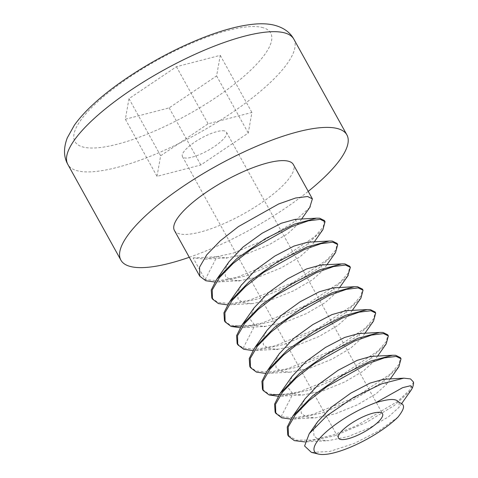 <?xml version="1.0" encoding="UTF-8"?>
<svg xmlns="http://www.w3.org/2000/svg" width="478" height="478" viewBox="0 0 478 478"><rect width="100%" height="100%" fill="white"/><g stroke="black" fill="none" stroke-linecap="round" stroke-linejoin="round"><path stroke-width="0.36" stroke-dasharray="2.39 1.79" d="M397.959 417.139L379.126 430.738L354.246 443.441L329.575 451.513L311.417 452.379M399.124 402.47L399.07 407.28L388.608 416.738L370.002 427.685L347.996 436.641L328.243 440.674L319.071 439.82L314.004 436.133L313.544 429.895L317.667 421.674M383.535 379.269L386.397 384.443L375.911 393.92L357.293 404.866L335.275 413.817L315.528 417.832L306.38 416.971L301.331 413.273L300.889 407.023L305.024 398.807M370.85 356.427L373.718 361.625L363.208 371.101L344.584 382.041L322.578 390.98L302.849 394.989L292.912 393.836L287.852 387.401L292.022 376.455M275.119 412.138L281.13 416.673L294.508 417.79L313 414.366L355.973 396.943L390.58 373.832L399.178 364.14L400.397 357.628M413.482 382.047L409.479 390.287L397.385 401.562L356.313 425.862L332.951 435.04L311.949 440.113L296.181 440.16L287.786 434.98M411.427 389.701A67.996 18.971 151 0 0 412.944 386.326M262.458 389.295L268.469 393.824L281.656 394.959L299.963 391.625L343.347 374.077L377.931 350.977L386.475 341.358L387.73 334.785M249.797 366.447L255.808 370.982L269.174 372.105L287.654 368.687L330.925 351.109L365.252 328.147L373.874 318.42L375.069 311.937M237.13 343.604L243.147 348.139L256.519 349.257L275.011 345.839L317.984 328.41L352.591 305.299L361.189 295.607L362.408 289.094M224.469 320.762L230.48 325.291L243.666 326.426L261.974 323.092L305.358 305.55L339.942 282.444L348.492 272.83L349.741 266.252M211.808 297.914L217.819 302.449L231.185 303.572L249.665 300.154L292.936 282.576L327.263 259.614L335.885 249.886L337.08 243.41M304.994 441.923L334.469 435.894L366.345 422.45L394.26 405.535L411.158 390.084M174.422 230.48A67.996 18.971 151 0 0 179.83 233.915A67.996 18.971 151 0 0 251.912 208.97A67.996 18.971 151 0 0 293.367 164.546M309.72 207.512L292.685 222.981L264.531 239.956L232.929 253.221L205.295 259.106L193.13 257.905L205.158 279.606L218.536 280.729L237.028 277.306L279.994 259.877L314.608 236.765L323.206 227.074L324.419 220.561M358.649 333.566L361.045 338.794L350.547 348.259L331.953 359.181L309.983 368.114L290.266 372.141L281.243 371.34L276.141 367.809L275.453 361.81L279.182 353.869M345.708 310.73L348.42 315.898L337.946 325.375L319.322 336.327L297.298 345.277L277.545 349.299L268.391 348.438L263.342 344.734L262.906 338.484L267.047 330.256M333.124 287.881L335.759 293.05L325.285 302.526L306.643 313.49L284.595 322.447L264.836 326.456L254.923 325.309L249.863 318.874L254.033 307.922M386.182 343.909L369.554 359.39L341.322 376.604L309.326 390.144L281.297 396.166L278.19 396.25M360.92 298.141L344.208 313.717L316.37 330.722L284.081 344.435L255.981 350.476L252.868 350.559M373.521 321.067L357.018 336.452L328.978 353.601L296.695 367.295L268.75 373.318L265.529 373.402M347.709 276.045L330.674 291.508L302.52 308.489L270.918 321.754L243.284 327.633L240.201 327.717M322.931 229.607L306.219 245.184L278.387 262.195L246.092 275.902L217.992 281.948L214.879 282.026M335.532 252.533L319.029 267.925L290.988 285.067L258.706 298.762L230.76 304.785L227.54 304.874M398.891 366.692L382.185 382.257L354.383 399.244L322.124 412.944L294.042 419.009L290.851 419.092M295.135 219.354L297.776 224.517L287.296 233.993L268.654 244.957L246.612 253.914L226.847 257.923L216.934 256.776L193.13 257.905M320.66 265.033L323.062 270.261L312.558 279.726L293.97 290.648L272 299.581L252.276 303.608L243.254 302.807L238.152 299.276L237.464 293.277L241.193 285.342M307.718 242.197L310.431 247.371L299.957 256.841L281.333 267.794L259.309 276.744L239.556 280.765L230.402 279.905L225.353 276.206L224.917 269.951L229.058 261.723M205.158 279.606L216.934 256.776M189.282 257.284A129.191 36.041 151 0 0 308.226 191.355M125.356 119.237L169.158 107.873L216.606 75.93L220.244 55.346L176.436 66.711L128.994 98.653L125.356 119.237L157.011 176.346L200.82 164.982L248.261 133.039L251.9 112.455L208.097 123.82L160.65 155.768L157.011 176.346M169.158 107.873L200.82 164.982M216.606 75.93L248.261 133.039M220.244 55.346L251.9 112.455M176.436 66.711L208.097 123.82M128.994 98.653L160.65 155.768M224.463 130.93A25.161 7.021 151 0 0 197.79 140.162A25.161 7.021 151 0 0 182.453 156.599A25.161 7.021 151 0 0 184.454 157.871A25.161 7.021 151 0 0 211.121 148.64A25.161 7.021 151 0 0 226.458 132.203A25.161 7.021 151 0 0 224.463 130.93M281.13 416.673L292.912 393.836L279.337 394.481M243.147 348.139L254.923 325.309L241.348 325.948M293.839 39.16A129.191 36.041 -29 0 1 215.07 123.569A129.191 36.041 -29 0 1 78.117 170.963A129.191 36.041 -29 0 1 67.846 164.432M261.789 27.371A111.924 31.225 -29 0 1 216.295 97.273A111.924 31.225 -29 0 1 83.805 147.212A111.924 31.225 -29 0 1 129.299 77.311A111.924 31.225 -29 0 1 261.789 27.371M309.218 433.701L309.63 433.122M379.867 332.413L378.982 332.461M267.985 369.787L267.256 370.82M255.288 346.986L254.655 347.888M401.693 403.528L399.07 407.274M306.721 441.845L328.237 440.668M390.275 378.917L386.403 384.443M294.042 419.003L315.522 417.832M377.614 356.068L373.718 361.625M281.297 396.16L302.843 394.983M352.292 310.383L348.486 315.803M255.981 350.464L276.66 349.334M339.619 287.535L335.992 292.709M243.284 327.633L264.824 326.45M361.051 338.788L364.947 333.232M290.266 372.135L268.75 373.306M314.303 241.85L310.503 247.269M217.992 281.93L238.671 280.801M301.63 219.008L298.003 224.176M205.295 259.1L226.841 257.923M323.062 270.255L326.958 264.698M252.276 303.602L230.76 304.773M341.878 263.88L340.993 263.928M229.996 301.254L229.267 302.287M217.305 278.453L216.665 279.355M182.453 156.599L338.52 438.153M226.458 132.203L382.525 413.757"/><path stroke-width="0.72" d="M397.959 417.139C406.569 406.204 403.731 404.203 399.124 402.47C396.62 399.369 393.041 397.684 375.983 402.584A52.628 14.681 151 0 0 325.829 432.208A52.628 14.681 151 0 0 318.545 454.1A52.628 14.681 151 0 0 397.959 417.139M380.53 412.484A25.161 7.021 151 0 0 353.857 421.716A25.161 7.021 151 0 0 338.52 438.153A25.161 7.021 151 0 0 340.521 439.425A25.161 7.021 151 0 0 367.188 430.194A25.161 7.021 151 0 0 382.525 413.757A25.161 7.021 151 0 0 380.53 412.484M318.545 454.1L311.417 452.379L304.594 446.01L309.212 433.701L327.036 415.603L353.618 397.421L381.779 383.78L403.802 378.164L410.5 378.917L413.482 382.047A67.996 18.971 151 0 1 412.944 386.326L412.412 387.921L410.488 385.746L402.649 387.652L375.983 402.584M309.63 433.122L317.667 421.68L331.541 407.059L350.798 393.131L369.948 383.141L383.535 379.269L403.802 378.17M292.626 416.422L312.63 395.838L341.28 375.774L370.623 361.105L392.522 355.244L395.593 355.285L400.397 357.628L401.024 358.769L396.226 356.427L384.384 357.879L367.361 363.854L327.006 386.541L308.884 400.737L295.362 414.761L288.21 427.009L288.419 436.127L287.78 434.98L287.242 427.009L292.626 416.422L305.018 398.807L318.892 384.198L338.131 370.289L357.263 360.304L370.85 356.427M411.158 390.084L412.412 387.921M278.19 396.25L269.102 394.965L263.091 390.436L262.906 381.259L270.046 369.064L283.478 355.124L301.809 340.76L342.176 318.103L359.145 312.17L370.904 310.736L375.702 313.084L373.521 321.067L364.947 333.232M375.702 313.084L375.069 311.937L370.271 309.595L367.247 309.553L345.397 315.378L315.785 330.19L287.272 350.177L267.244 370.814L261.914 381.325L262.458 389.295L263.091 390.436M290.851 419.092L281.763 417.814L275.752 413.279L275.519 404.251L282.695 391.918L296.193 377.919L314.387 363.662L354.574 341.065L371.627 335.06L383.565 333.584L388.363 335.926L386.182 343.909L377.614 356.068M388.363 335.926L387.73 334.785L382.932 332.443L379.867 332.395L358.01 338.239L328.583 352.955L299.778 373.151L279.899 393.669L274.581 404.149L275.119 412.138L275.752 413.279M265.529 373.402L256.441 372.123L250.43 367.588L250.239 358.434L257.457 346.12L271.002 332.108L289.041 317.99L329.497 295.267L346.395 289.351L358.237 287.893L363.041 290.236L362.408 289.094L357.604 286.752L354.485 286.71L332.425 292.656L303.267 307.258L274.629 327.316L254.643 347.882L249.241 358.53L249.797 366.447L250.424 367.588M350.374 267.393L349.741 266.252L344.943 263.91L341.878 263.868L320.027 269.712L290.594 284.422L261.795 304.617L241.91 325.136L236.592 335.616L237.13 343.604L237.763 344.746L237.53 335.717L244.706 323.385L258.21 309.385L276.398 295.129L316.585 272.532L333.638 266.527L345.576 265.051L350.374 267.393L347.709 276.045M252.868 350.559L243.78 349.281L237.763 344.746M240.201 327.717L231.113 326.438L225.102 321.903L224.917 312.731L232.057 300.531L245.489 286.591L263.82 272.227L304.187 249.576L321.156 243.637L332.915 242.209L337.713 244.551L335.532 252.533L326.958 264.698M337.713 244.551L337.08 243.41L332.282 241.061L329.258 241.02L307.408 246.845L277.796 261.657L249.283 281.644L229.255 302.281L223.925 312.797L224.469 320.762L225.102 321.903M227.54 304.874L218.452 303.59L212.441 299.061L212.25 289.901L219.468 277.587L233.019 263.581L251.052 249.456L291.514 226.733L308.406 220.818L320.254 219.36L325.052 221.708L322.931 229.607L314.303 241.85M325.052 221.708L324.419 220.561L319.621 218.219L316.496 218.183L294.436 224.128L265.278 238.731L236.64 258.789L216.659 279.349L211.252 289.997L211.808 297.914L212.441 299.061M288.419 436.127L294.329 440.62L304.994 441.923M312.391 198.86L293.367 164.546A67.996 18.971 151 0 0 287.959 161.11A67.996 18.971 151 0 0 215.883 186.056A67.996 18.971 151 0 0 174.422 230.48L199.774 276.212L199.547 267.184L206.717 254.858L220.221 240.852L238.408 226.602L278.596 203.998L295.649 197.994L307.587 196.518L312.391 198.86L309.72 207.512M214.879 282.026L205.791 280.747L199.774 276.212M292.022 376.455L306.189 361.392L325.464 347.446L344.638 337.444L358.649 333.566M279.182 353.869L293.552 338.526L312.821 324.592L331.977 314.602L345.708 310.73M255.288 346.986L267.053 330.256L280.909 315.665L300.13 301.767L319.244 291.783L333.124 287.881M363.041 290.236L360.92 298.141M401.024 358.769L398.891 366.692L390.275 378.917M254.033 307.922L268.2 292.859L287.475 278.913L306.649 268.917L320.66 265.033M241.193 285.342L255.563 269.992L274.832 256.059L293.988 246.068L307.718 242.197M217.305 278.453L229.064 261.729L242.92 247.132L262.141 233.234L281.261 223.256L295.135 219.354M67.846 164.432C63.61 156.915 63.425 148.061 67.29 137.861L74.287 125.314C79.193 118.359 85.807 111.087 94.124 103.505C117.815 81.732 155.481 58.143 190.871 42.751C216.976 31.375 239.084 25.089 257.2 23.9C263.408 23.559 268.905 23.942 273.697 25.041C283.275 27.413 289.985 32.122 293.839 39.16A129.191 36.041 -29 0 0 283.562 32.629A129.191 36.041 -29 0 0 146.609 80.029A129.191 36.041 -29 0 0 67.846 164.432L120.898 260.151A129.191 36.041 -29 0 0 131.175 266.682A129.191 36.041 151 0 0 189.282 257.284M308.226 191.355A129.191 36.041 151 0 0 346.891 134.88A129.191 36.041 151 0 0 336.62 128.349A129.191 36.041 -29 0 0 199.667 175.743A129.191 36.041 -29 0 0 120.898 260.151M279.337 394.481L269.102 394.965M241.348 325.948L231.113 326.438M370.856 356.427L392.528 355.244M378.982 332.461L358.225 333.59M279.899 393.675L292.315 376.037M279.684 353.158L267.985 369.787M345.57 310.736L367.247 309.559M332.843 287.899L354.485 286.716M411.492 389.612L401.693 403.528M360.914 298.135L352.292 310.383M276.66 349.334L277.545 349.287M348.223 275.316L339.619 287.535M335.992 292.709L335.753 293.044M264.256 326.48L264.824 326.45M238.671 280.801L239.556 280.759M310.234 206.783L301.63 219.008M298.003 224.176L297.77 224.511M226.267 257.953L226.841 257.923M340.993 263.928L320.236 265.057M241.916 325.142L254.326 307.503M241.695 284.625L229.996 301.254M307.587 242.209L329.258 241.026M294.854 219.366L316.496 218.183M293.839 39.16L346.891 134.88"/></g></svg>
